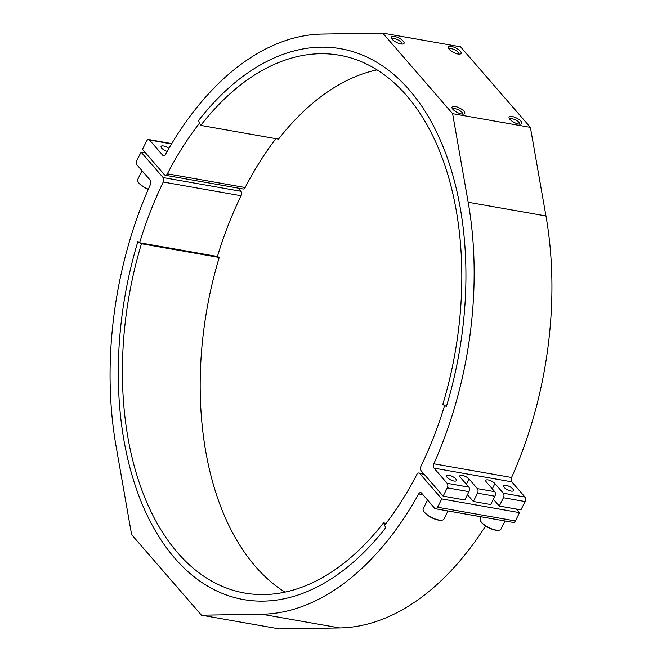 <?xml version="1.0" encoding="UTF-8"?>
<svg xmlns="http://www.w3.org/2000/svg" width="662" height="662" viewBox="0 0 662 662"><rect width="100%" height="100%" fill="white"/><g stroke="black" fill="none" stroke-linecap="round" stroke-linejoin="round"><path stroke-width="0.99" d="M422.902 494.663L418.707 493.926A3.31 2.003 100 0 1 420.709 492.586A3.31 2.003 100 0 1 421.52 493.074L434.686 508.251A3.31 2.003 -80 0 0 435.497 508.747A3.31 2.003 -80 0 0 437.59 507.233L441.753 498.925L419.716 473.504A3.31 2.003 -80 0 0 418.905 473.016A3.31 2.003 -80 0 0 416.837 474.472A276.36 167.469 -80 0 1 384.605 525.289L385.714 527.697A279.67 169.472 100 0 1 243.558 599.565A279.67 169.472 100 0 1 137.812 241.787L141.461 243.74A273.05 165.467 100 0 0 244.708 593.044A273.05 165.467 100 0 0 383.497 522.881L385.714 527.697A279.67 169.472 100 0 1 243.558 599.565A279.67 169.472 100 0 1 137.812 241.787L139.641 242.764L217.426 256.475A276.36 167.469 100 0 1 241.051 195.737L163.266 182.033A276.36 167.469 -80 0 0 139.641 242.764M485.585 525.959A292.91 177.499 100 0 1 339.664 627.94L261.879 614.228A292.91 177.499 100 0 0 418.707 493.926M339.664 627.94L279.248 628.9L201.463 615.188L261.879 614.228M163.266 182.033A3.31 2.003 -80 0 0 163.117 177.557L141.072 152.136L136.91 160.452A3.31 2.003 -80 0 0 137.042 164.97L150.208 180.155A3.31 2.003 100 0 1 150.423 184.508A292.91 177.499 100 0 0 116.04 446.031L131.606 534.623L201.463 615.188M441.753 498.925L519.538 512.636L516.451 509.07M519.538 512.636L515.375 520.944A3.31 2.003 100 0 1 513.282 522.45L435.497 508.747M163.117 177.557L240.894 191.268L238.163 188.116M240.894 191.268A3.31 2.003 100 0 1 241.051 195.737M141.072 152.136L145.549 152.93M168.901 148.404A5.462 1.92 26.6 0 0 161.089 146.426A5.462 1.92 26.6 0 0 161.694 148.114A5.462 1.92 26.6 0 0 167.163 151.424M504.237 487.439A5.462 1.92 26.6 0 0 509.392 490.65A5.462 1.92 26.6 0 0 513.398 490.641A5.462 1.92 26.6 0 0 512.793 488.945A5.462 1.92 26.6 0 0 507.638 485.743A5.462 1.92 26.6 0 0 503.633 485.751A5.462 1.92 26.6 0 0 504.237 487.439M447.189 477.385A5.462 1.92 26.6 0 0 452.345 480.595A5.462 1.92 26.6 0 0 456.358 480.587A5.462 1.92 26.6 0 0 455.746 478.891A5.462 1.92 26.6 0 0 450.59 475.688A5.462 1.92 26.6 0 0 446.585 475.697A5.462 1.92 26.6 0 0 447.189 477.385M463.996 111.224A7.116 2.499 -153.4 0 1 463.905 114.03A7.116 2.499 -153.4 0 1 452.849 109.255A7.116 2.499 -153.4 0 1 452.105 108.121A7.116 2.499 -153.4 0 1 456.085 106.681A7.116 2.499 -153.4 0 1 463.996 111.224M462.589 114.121A5.462 1.92 26.6 0 0 462.614 114.071A5.462 1.92 26.6 0 0 462.01 112.383A5.462 1.92 26.6 0 0 456.854 109.172A5.462 1.92 26.6 0 0 452.849 109.18A5.462 1.92 26.6 0 0 452.825 109.23M521.035 121.278A7.116 2.499 -153.4 0 1 520.944 124.084A7.116 2.499 -153.4 0 1 509.889 119.309A7.116 2.499 -153.4 0 1 509.144 118.175A7.116 2.499 -153.4 0 1 513.124 116.735A7.116 2.499 -153.4 0 1 521.035 121.278M519.629 124.175A5.462 1.92 26.6 0 0 519.653 124.125A5.462 1.92 26.6 0 0 519.049 122.437A5.462 1.92 26.6 0 0 513.894 119.226A5.462 1.92 26.6 0 0 509.889 119.234A5.462 1.92 26.6 0 0 509.864 119.284M403.257 41.168A7.116 2.499 -153.4 0 1 403.158 43.973A7.116 2.499 -153.4 0 1 392.103 39.199A7.116 2.499 -153.4 0 1 391.358 38.065A7.116 2.499 -153.4 0 1 395.346 36.617A7.116 2.499 -153.4 0 1 403.257 41.168M401.842 44.056A5.462 1.92 26.6 0 0 401.867 44.015A5.462 1.92 26.6 0 0 401.263 42.318A5.462 1.92 26.6 0 0 396.108 39.116A5.462 1.92 26.6 0 0 392.103 39.124A5.462 1.92 26.6 0 0 392.078 39.174M460.297 51.222A7.116 2.499 -153.4 0 1 460.198 54.027A7.116 2.499 -153.4 0 1 449.15 49.253A7.116 2.499 -153.4 0 1 448.406 48.119A7.116 2.499 -153.4 0 1 452.386 46.671A7.116 2.499 -153.4 0 1 460.297 51.222M458.882 54.11A5.462 1.92 26.6 0 0 458.907 54.069A5.462 1.92 26.6 0 0 458.303 52.372A5.462 1.92 26.6 0 0 453.147 49.17A5.462 1.92 26.6 0 0 449.142 49.178A5.462 1.92 26.6 0 0 449.126 49.228M473.347 501.473L477.509 493.165A3.31 2.003 -80 0 0 477.385 488.639L469.027 479.007A5.462 1.92 26.6 0 0 463.872 475.804A5.462 1.92 26.6 0 0 459.867 475.812A5.462 1.92 26.6 0 0 460.471 477.501L468.828 487.133A3.31 2.003 100 0 1 468.953 491.659L464.79 499.967L443.143 496.152L447.305 487.836A3.31 2.003 -80 0 0 447.173 483.318L434.007 468.133A3.31 2.003 100 0 1 433.8 463.789L511.577 477.492A3.31 2.003 -80 0 0 511.792 481.845L524.958 497.03A3.31 2.003 100 0 1 525.09 501.548L520.928 509.864L499.28 506.049L503.443 497.733A3.31 2.003 -80 0 0 503.31 493.215L494.953 483.574A5.462 1.92 26.6 0 0 489.797 480.372A5.462 1.92 26.6 0 0 485.792 480.38A5.462 1.92 26.6 0 0 486.396 482.068L494.754 491.701A3.31 2.003 100 0 1 494.886 496.227L490.724 504.535L473.347 501.473L467.446 494.671M382.752 33.1L452.609 113.665L530.394 127.377L460.537 46.812L382.752 33.1L322.336 34.06A292.91 177.499 100 0 0 165.508 154.37A3.31 2.003 100 0 1 163.506 155.711A3.31 2.003 100 0 1 162.695 155.222L149.529 140.038A3.31 2.003 -80 0 0 148.718 139.55A3.31 2.003 -80 0 0 146.625 141.056L142.462 149.364L164.499 174.785A3.31 2.003 -80 0 0 165.31 175.273A3.31 2.003 -80 0 0 167.378 173.816L245.163 187.528A276.36 167.469 100 0 1 275.888 138.656M148.718 139.55L170.366 143.364A3.31 2.003 100 0 1 171.177 143.853L171.425 144.134M167.378 173.816A276.36 167.469 -80 0 1 199.61 123L198.501 120.592A279.67 169.472 -80 0 1 340.657 48.723A279.67 169.472 -80 0 1 446.403 406.501L442.754 404.548A273.05 165.467 -80 0 0 339.507 55.244A273.05 165.467 -80 0 0 200.718 125.408L198.501 120.592A279.67 169.472 100 0 1 340.657 48.723A279.67 169.472 100 0 1 446.403 406.501L444.574 405.525A276.36 167.469 -80 0 1 420.949 466.263A3.31 2.003 -80 0 0 421.106 470.732L443.143 496.152M452.609 113.665L468.175 202.258A292.91 177.499 100 0 1 433.8 463.789M530.394 127.377L545.96 215.969A292.91 177.499 100 0 1 511.577 477.492M245.163 187.528A3.31 2.003 100 0 1 243.095 188.984L165.31 175.273M499.28 506.049L493.372 499.239M284.974 592.134A273.05 165.467 100 0 1 219.246 257.452L217.426 256.475M383.497 522.881L386.112 523.344M141.461 243.74L219.246 257.452M377.026 69.866A273.05 165.467 -80 0 0 278.503 139.119L200.718 125.408M148.338 189.208A11.585 4.071 -153.4 0 1 137.787 181.173A11.585 4.071 -153.4 0 1 137.721 179.427L142.057 170.755M148.263 189.382A11.254 3.955 -153.4 0 1 137.944 181.545A11.254 3.955 -153.4 0 1 137.878 181.363M499.33 530.154A11.254 3.955 -153.4 0 1 499.14 530.212A11.254 3.955 -153.4 0 1 495.168 530.08A11.254 3.955 -153.4 0 1 480.488 520.87A11.254 3.955 -153.4 0 1 480.413 520.688M505.04 521.002L500.969 529.12A11.585 4.071 -153.4 0 1 499.529 530.113A11.585 4.071 -153.4 0 1 495.441 529.972A11.585 4.071 -153.4 0 1 480.331 520.498A11.585 4.071 -153.4 0 1 480.256 518.751L481.233 516.807M442.29 520.1A11.254 3.955 -153.4 0 1 442.1 520.158A11.254 3.955 -153.4 0 1 439.75 520.274A11.254 3.955 -153.4 0 1 423.44 510.816A11.254 3.955 -153.4 0 1 423.374 510.634M448 510.948L443.929 519.066A11.585 4.071 -153.4 0 1 442.489 520.059A11.585 4.071 -153.4 0 1 440.073 520.175A11.585 4.071 -153.4 0 1 423.291 510.443A11.585 4.071 -153.4 0 1 423.217 508.697L427.553 500.025M424.193 474.29L419.716 473.504M437.59 507.233L515.375 520.944M494.886 496.227L477.509 493.165M525.09 501.548L503.443 497.733M171.177 143.853L149.529 140.038M477.385 488.639L494.754 491.701M503.31 493.215L524.958 497.03M545.96 215.969L468.175 202.258M511.792 481.845L434.007 468.133M447.173 483.318L468.828 487.133M468.953 491.659L447.305 487.836M162.695 155.222L164.441 155.529M492.305 488.879L494.953 483.574M466.371 484.311L469.027 479.007M418.905 473.016L423.837 473.884"/></g></svg>
